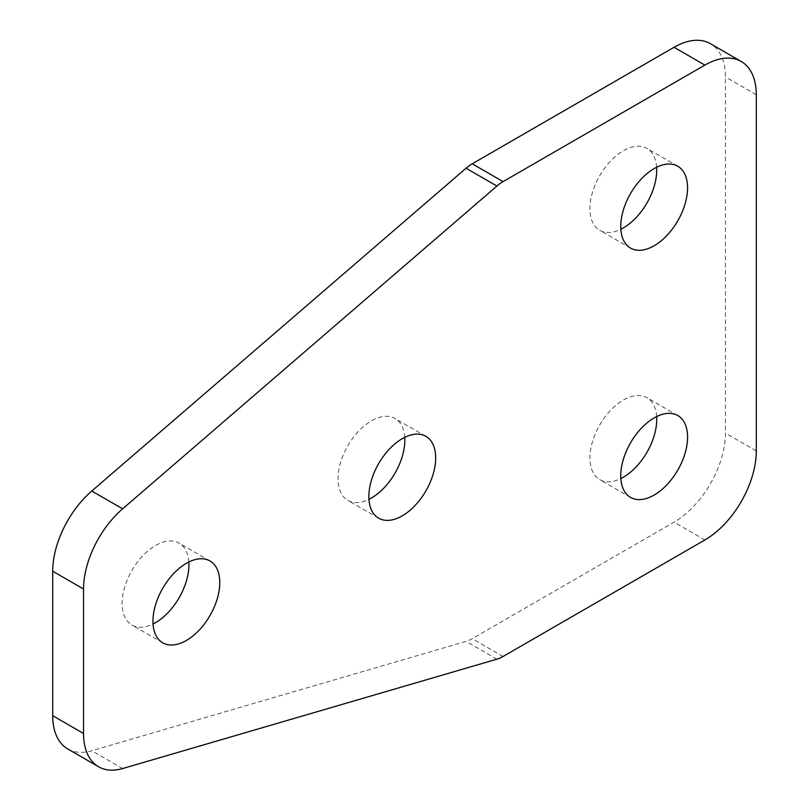 <?xml version="1.0" encoding="UTF-8"?>
<svg xmlns="http://www.w3.org/2000/svg" width="809" height="809" viewBox="0 0 809 809"><rect width="100%" height="100%" fill="white"/><g stroke="black" fill="none" stroke-linecap="round" stroke-linejoin="round"><path stroke-width="0.61" stroke-dasharray="4.04 3.03" d="M188.841 561.992A47.256 27.284 120 0 0 179.153 543.163A47.256 27.284 120 0 0 155.52 545.509A47.256 27.284 120 0 0 124.657 587.142A47.256 27.284 120 0 0 131.897 625.013A47.256 27.284 120 0 0 153.043 623.992M404.753 437.335A47.256 27.284 120 0 0 395.055 418.516A47.256 27.284 120 0 0 371.432 420.852A47.256 27.284 120 0 0 340.559 462.495A47.256 27.284 120 0 0 347.799 500.356A47.256 27.284 120 0 0 368.955 499.345M656.645 167.251A47.256 27.284 120 0 0 646.947 148.431A47.256 27.284 120 0 0 623.314 150.767A47.256 27.284 120 0 0 592.451 192.411A47.256 27.284 120 0 0 599.691 230.282A47.256 27.284 120 0 0 620.837 229.26M656.645 416.564A47.256 27.284 120 0 0 646.947 397.735A47.256 27.284 120 0 0 623.314 400.081A47.256 27.284 120 0 0 592.451 441.724A47.256 27.284 120 0 0 599.691 479.585A47.256 27.284 120 0 0 620.837 478.574M67.764 748.962A72.699 41.977 120 0 0 91.791 750.742L466.065 641.365A36.354 20.983 120 0 0 472.223 638.675L674.039 522.159A72.699 41.977 120 0 0 725.451 433.118L725.451 76.966A72.699 41.977 120 0 0 710.393 43.686M122.634 768.55L91.791 750.742M496.908 659.173L466.065 641.365M503.067 656.483L472.223 638.675M704.882 539.967L674.039 522.159M756.294 450.926L725.451 433.118M756.294 94.774L725.451 76.966M209.996 560.971L179.153 543.163M425.898 436.324L395.055 418.516M677.79 166.239L646.947 148.431M677.79 415.543L646.947 397.735M630.535 497.393L599.691 479.585M630.535 248.09L599.691 230.282M378.642 518.164L347.799 500.356M162.74 642.821L131.897 625.013"/><path stroke-width="1.21" d="M153.043 623.992A47.256 27.284 120 0 0 155.52 622.667A47.256 27.284 120 0 0 188.841 561.992M186.363 640.475A47.256 27.284 120 0 0 217.237 598.842A47.256 27.284 120 0 0 209.996 560.971A47.256 27.284 120 0 0 186.363 563.317A47.256 27.284 120 0 0 155.5 604.95A47.256 27.284 120 0 0 162.74 642.821A47.256 27.284 120 0 0 186.363 640.475M368.955 499.345A47.256 27.284 120 0 0 371.432 498.02A47.256 27.284 120 0 0 404.753 437.335M402.275 515.829A47.256 27.284 120 0 0 433.139 474.185A47.256 27.284 120 0 0 425.898 436.324A47.256 27.284 120 0 0 402.275 438.66A47.256 27.284 120 0 0 371.402 480.303A47.256 27.284 120 0 0 378.642 518.164A47.256 27.284 120 0 0 402.275 515.829M620.837 229.26A47.256 27.284 120 0 0 623.314 227.936A47.256 27.284 120 0 0 656.645 167.251M654.168 245.744A47.256 27.284 120 0 0 685.031 204.101A47.256 27.284 120 0 0 677.79 166.239A47.256 27.284 120 0 0 654.168 168.575A47.256 27.284 120 0 0 623.294 210.219A47.256 27.284 120 0 0 630.535 248.09A47.256 27.284 120 0 0 654.168 245.744M620.837 478.574A47.256 27.284 120 0 0 623.314 477.249A47.256 27.284 120 0 0 656.645 416.564M654.168 495.057A47.256 27.284 120 0 0 685.031 453.414A47.256 27.284 120 0 0 677.79 415.543A47.256 27.284 120 0 0 654.168 417.889A47.256 27.284 120 0 0 623.294 459.532A47.256 27.284 120 0 0 630.535 497.393A47.256 27.284 120 0 0 654.168 495.057M122.634 508.831A72.699 41.977 120 0 0 83.549 589.023L83.549 733.49A72.699 41.977 120 0 0 98.607 766.77A72.699 41.977 120 0 0 122.634 768.55L496.908 659.173A36.354 20.983 120 0 0 503.067 656.483L704.882 539.967A72.699 41.977 120 0 0 756.294 450.926L756.294 94.774A72.699 41.977 120 0 0 741.236 61.494A72.699 41.977 120 0 0 704.882 65.094L503.067 181.61A36.354 20.983 120 0 0 496.908 186.04L122.634 508.831L91.791 491.023A72.699 41.977 120 0 0 52.706 571.215L52.706 715.682A72.699 41.977 120 0 0 67.764 748.962L98.607 766.77M741.236 61.494L710.393 43.686A72.699 41.977 120 0 0 674.039 47.286L472.223 163.802A36.354 20.983 120 0 0 466.065 168.232L91.791 491.023M83.549 589.023L52.706 571.215M83.549 733.49L52.706 715.682M704.882 65.094L674.039 47.286M503.067 181.61L472.223 163.802M496.908 186.04L466.065 168.232"/></g></svg>
